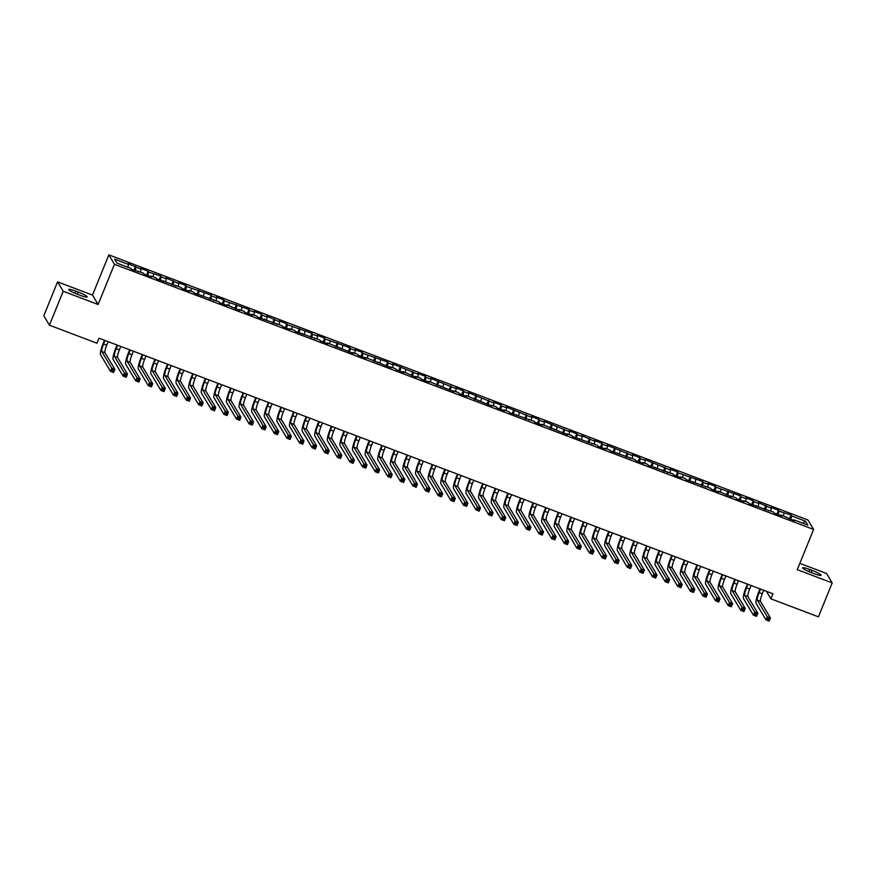 <?xml version="1.0" encoding="UTF-8"?>
<svg xmlns="http://www.w3.org/2000/svg" width="876" height="876" viewBox="0 0 876 876"><rect width="100%" height="100%" fill="white"/><g stroke="black" fill="none" stroke-linecap="round" stroke-linejoin="round"><path stroke-width="1.31" d="M57.575 281.842L63.203 291.248L98.123 304.498L92.495 295.092L57.575 281.842L43.8 315.776L49.417 325.182L96.951 343.206L98.988 338.18L772.939 593.786L770.891 598.812L818.425 616.835L832.2 582.912L826.583 573.495L799.843 563.356M92.495 295.092L108.832 254.872L807.99 520.037L813.607 529.443L114.449 264.278L108.832 254.872M802.493 523.103L805.471 521.209L791.597 515.942L791.061 515.044L778.994 511.168L778.457 510.259L770.891 507.39L771.428 508.299L758.288 502.616L758.824 503.514L753.787 501.609L753.24 500.7L745.684 497.831L746.221 498.74L741.173 496.823L740.636 495.915L715.966 487.264L715.418 486.355L707.863 483.486L708.399 484.395L703.351 482.479L702.815 481.581L678.144 472.92L677.608 472.011L670.041 469.142L670.578 470.051L644.824 459.582L645.371 460.48L640.323 458.575L639.787 457.666L632.22 454.797L632.757 455.706L607.002 445.238L607.55 446.136L602.502 444.231L601.965 443.322L594.399 440.453L594.935 441.362L581.795 435.679L582.332 436.576L577.295 434.671L576.747 433.762L569.192 430.893L569.728 431.802L543.974 421.334L544.511 422.232L539.474 420.327L538.937 419.418L531.371 416.549L531.907 417.458L506.153 406.99L506.689 407.887L501.652 405.982L501.116 405.073L493.549 402.204L494.086 403.113L468.331 392.645L468.879 393.543L463.831 391.638L463.295 390.729L455.728 387.86L456.265 388.769L430.51 378.301L431.058 379.209L426.01 377.293L425.473 376.384L417.907 373.515L418.443 374.424L392.7 363.956L393.236 364.865L388.188 362.949L387.652 362.051L362.982 353.389L362.445 352.48L354.879 349.612L355.415 350.52L350.378 348.604L349.831 347.706L325.16 339.045L324.624 338.136L317.057 335.267L317.594 336.176L312.557 334.26L312.009 333.362L287.339 324.7L286.802 323.791L279.236 320.923L279.772 321.831L266.632 316.148L267.169 317.046L262.132 315.141L261.585 314.232L254.029 311.363L254.566 312.272L249.518 310.356L248.981 309.447L224.311 300.796L223.763 299.888L216.208 297.019L216.744 297.928L211.696 296.011L211.16 295.113L186.489 286.452L185.953 285.543L178.386 282.674L178.923 283.583L165.783 277.9L166.32 278.798L161.272 276.882L160.735 275.984L148.668 272.108L148.132 271.199L140.565 268.33L141.102 269.239L127.962 263.556L128.498 264.453L127.841 267.235M805.471 521.209L807.814 525.118L793.941 519.862L793.568 520.421M128.498 264.453L114.636 259.197L116.968 263.107L130.842 268.374L131.378 269.271L143.445 273.148L143.982 274.057L151.548 276.925L151.011 276.017L156.048 277.933L156.585 278.831L181.266 287.492L181.803 288.401L189.369 291.27L188.833 290.361L193.87 292.277L194.406 293.175L219.088 301.837L219.624 302.746L227.191 305.615L226.643 304.706L239.794 310.389L239.257 309.491L244.294 311.396L244.831 312.305L252.398 315.174L251.861 314.265L256.898 316.181L257.445 317.09L282.116 325.741L282.652 326.649L290.219 329.518L289.682 328.61L294.719 330.526L295.267 331.424L319.937 340.085L320.474 340.994L328.04 343.863L327.504 342.954L353.258 353.422L352.71 352.524L357.758 354.43L358.295 355.338L365.861 358.207L365.325 357.298L391.068 367.767L390.532 366.869L395.58 368.774L396.116 369.683L403.683 372.552L403.135 371.643L416.286 377.326L415.75 376.428L420.787 378.333L421.323 379.242L428.89 382.111L428.353 381.202L454.107 391.671L453.571 390.773L458.608 392.678L459.144 393.587L466.711 396.456L466.174 395.547L491.929 406.015L491.381 405.117L496.429 407.022L496.966 407.931L504.532 410.8L503.996 409.891L509.033 411.808L509.569 412.705L534.25 421.367L534.787 422.276L542.354 425.145L541.806 424.236L567.56 434.704L567.024 433.795L572.072 435.711L572.608 436.62L597.279 445.271L597.815 446.18L605.382 449.049L604.845 448.14L609.882 450.056L610.43 450.965L635.1 459.615L635.637 460.524L643.203 463.393L642.666 462.484L647.703 464.4L648.251 465.298L672.921 473.96L673.458 474.869L681.024 477.738L680.488 476.829L685.525 478.745L686.061 479.643L710.743 488.304L711.279 489.213L718.846 492.082L718.298 491.173L731.449 496.856L730.913 495.958L735.95 497.864L736.486 498.772L744.053 501.641L743.516 500.733L748.564 502.649L749.1 503.558L773.771 512.208L774.307 513.117L781.874 515.986L781.337 515.077L794.477 520.76L793.941 519.862M136.065 267.322L135.254 270.739M141.102 269.239L140.445 272.009M148.668 272.108L147.858 275.524M153.716 274.013L153.048 276.794M138.397 271.242L138.036 271.801M161.272 276.882L160.461 280.309M166.32 278.798L165.663 281.579M151.011 276.017L150.639 276.575M173.886 281.667L173.076 285.083M178.923 283.583L178.266 286.353M163.615 280.802L163.243 281.36M186.489 286.452L185.679 289.868M191.526 288.357L190.869 291.139M176.218 285.587L175.857 286.145M199.093 291.226L198.283 294.654M204.141 293.142L203.473 295.924M188.833 290.361L188.46 290.92M211.696 296.011L210.886 299.428M216.744 297.928L216.087 300.698M201.436 295.146L201.064 295.705M224.311 300.796L223.5 304.213M229.348 302.702L228.691 305.483M214.04 299.931L213.667 300.49M236.914 305.571L236.104 308.987M241.962 307.487L241.294 310.268M226.643 304.706L226.282 305.264M249.518 310.356L248.707 313.772M254.566 312.272L253.909 315.042M239.257 309.491L238.885 310.049M262.132 315.141L261.322 318.557M267.169 317.046L266.512 319.828M251.861 314.265L251.489 314.823M274.736 319.915L273.925 323.332M279.772 321.831L279.115 324.613M264.464 319.05L264.103 319.609M287.339 324.7L286.529 328.117M292.387 326.606L291.719 329.387M277.079 323.835L276.707 324.394M299.942 329.475L299.132 332.902M304.99 331.391L304.333 334.172M289.682 328.61L289.31 329.168M312.557 334.26L311.746 337.676M317.594 336.176L316.937 338.946M302.286 333.395L301.913 333.953M325.16 339.045L324.35 342.461M330.197 340.95L329.54 343.731M314.889 338.18L314.528 338.738M337.764 343.819L336.953 347.246M342.812 345.735L342.155 348.517M327.504 342.954L327.131 343.512M350.378 348.604L349.568 352.021M355.415 350.52L354.758 353.291M340.107 347.739L339.735 348.298M362.982 353.389L362.171 356.806M368.019 355.295L367.362 358.076M352.71 352.524L352.349 353.083M375.585 358.164L374.775 361.58M380.633 360.08L379.965 362.861M365.325 357.298L364.953 357.857M388.188 362.949L387.378 366.365M393.236 364.865L392.579 367.635M377.928 362.084L377.556 362.642M400.803 367.734L399.993 371.15M405.84 369.639L405.183 372.42M390.532 366.869L390.159 367.416M413.406 372.508L412.596 375.924M418.443 374.424L417.786 377.206M403.135 371.643L402.774 372.201M426.01 377.293L425.199 380.71M431.058 379.209L430.401 381.98M415.75 376.428L415.377 376.987M438.624 382.067L437.803 385.495M443.661 383.984L443.004 386.765M428.353 381.202L427.981 381.761M451.228 386.853L450.417 390.269M456.265 388.769L455.608 391.55M440.956 385.988L440.595 386.546M463.831 391.638L463.021 395.054M468.879 393.543L468.211 396.324M453.571 390.773L453.199 391.331M476.435 396.412L475.624 399.839M481.482 398.328L480.825 401.109M466.174 395.547L465.802 396.105M489.049 401.197L488.239 404.613M494.086 403.113L493.429 405.884M478.778 400.332L478.405 400.89M501.652 405.982L500.842 409.399M506.689 407.887L506.032 410.669M491.381 405.117L491.02 405.676M514.256 410.756L513.445 414.184M519.304 412.673L518.647 415.454M503.996 409.891L503.623 410.45M526.87 415.542L526.049 418.958M531.907 417.458L531.25 420.228M516.599 414.676L516.227 415.235M539.474 420.327L538.663 423.743M544.511 422.232L543.854 425.013M529.203 419.462L528.841 420.02M552.077 425.101L551.267 428.517M557.125 427.017L556.457 429.798M541.806 424.236L541.445 424.794M564.681 429.886L563.87 433.302M569.728 431.802L569.072 434.573M554.42 429.021L554.048 429.579M577.295 434.671L576.485 438.088M582.332 436.576L581.675 439.358M567.024 433.795L566.652 434.354M589.898 439.445L589.088 442.862M594.935 441.362L594.278 444.143M579.627 438.58L579.266 439.139M602.502 444.231L601.692 447.647M607.55 446.136L606.893 448.917M592.242 443.365L591.869 443.924M615.105 449.005L614.295 452.432M620.153 450.921L619.496 453.702M604.845 448.14L604.473 448.698M627.72 453.79L626.909 457.206M632.757 455.706L632.1 458.476M617.449 452.925L617.076 453.483M640.323 458.575L639.513 461.991M645.371 460.48L644.703 463.262M630.052 457.71L629.691 458.268M652.927 463.349L652.116 466.777M657.975 465.265L657.318 468.047M642.666 462.484L642.294 463.043M665.541 468.134L664.731 471.551M670.578 470.051L669.921 472.821M655.27 467.269L654.898 467.828M678.144 472.92L677.334 476.336M683.181 474.825L682.524 477.606M667.873 472.055L667.512 472.613M690.748 477.694L689.938 481.121M695.796 479.61L695.139 482.391M680.488 476.829L680.115 477.387M703.351 482.479L702.541 485.895M708.399 484.395L707.742 487.165M693.091 481.614L692.719 482.172M715.966 487.264L715.155 490.68M721.003 489.169L720.346 491.951M705.695 486.399L705.322 486.957M728.569 492.038L727.759 495.455M733.617 493.954L732.949 496.736M718.298 491.173L717.937 491.732M741.173 496.823L740.362 500.24M746.221 498.74L745.564 501.51M730.913 495.958L730.54 496.517M753.787 501.609L752.977 505.025M758.824 503.514L758.167 506.295M743.516 500.733L743.144 501.291M766.39 506.383L765.58 509.799M771.428 508.299L770.77 511.08M756.119 505.518L755.758 506.076M778.994 511.168L778.184 514.584M784.042 513.073L783.374 515.855M768.734 510.303L768.361 510.861M791.597 515.942L790.787 519.369M781.337 515.077L780.965 515.635M63.203 291.248L49.417 325.182M813.607 529.443L797.28 569.663L832.2 582.912M98.123 304.498L114.449 264.278M766.412 591.311L770.891 598.812M813.968 573.616A8.76 1.161 22.1 0 0 821.119 575.28A8.76 1.161 22.1 0 0 812.03 570.364L809.763 569.499A8.76 1.161 22.1 0 0 802.613 567.834A8.76 1.161 22.1 0 0 811.702 572.751L813.968 573.616M75.807 291.139A8.76 1.161 22.1 0 0 68.667 289.474A8.76 1.161 22.1 0 0 77.756 294.391L80.023 295.256A8.76 1.161 22.1 0 0 87.162 296.92A8.76 1.161 22.1 0 0 78.073 291.993L75.807 291.139L74.942 293.252M791.061 515.044L789.506 518.877M778.457 510.259L776.903 514.092M765.854 505.485L764.288 509.317M753.24 500.7L751.685 504.532M740.636 495.915L739.081 499.758M728.033 491.14L726.478 494.973M715.418 486.355L713.863 490.188M702.815 481.581L701.26 485.413M690.211 476.796L688.656 480.628M677.608 472.011L676.042 475.843M664.993 467.236L663.439 471.069M652.39 462.451L650.835 466.284M639.787 457.666L638.232 461.499M627.183 452.892L625.617 456.725M614.569 448.107L613.014 451.939M601.965 443.322L600.41 447.165M589.362 438.548L587.796 442.38M576.747 433.762L575.193 437.595M564.144 428.977L562.589 432.821M551.541 424.203L549.986 428.035M538.937 419.418L537.371 423.25M526.323 414.644L524.768 418.476M513.719 409.858L512.164 413.691M501.116 405.073L499.561 408.906M488.501 400.299L486.946 404.132M475.898 395.514L474.343 399.346M463.295 390.729L461.74 394.561M450.691 385.955L449.125 389.787M438.077 381.17L436.522 385.002M425.473 376.384L423.918 380.228M412.87 371.61L411.315 375.443M400.255 366.825L398.7 370.657M387.652 362.051L386.097 365.883M375.048 357.266L373.494 361.098M362.445 352.48L360.879 356.313M349.831 347.706L348.276 351.539M337.227 342.921L335.672 346.754M324.624 338.136L323.069 341.969M312.009 333.362L310.454 337.194M299.406 328.577L297.851 332.409M286.802 323.791L285.248 327.624M274.199 319.017L272.633 322.85M261.585 314.232L260.03 318.065M248.981 309.447L247.426 313.29M236.378 304.673L234.823 308.505M223.763 299.888L222.208 303.72M211.16 295.113L209.605 298.946M198.556 290.328L197.001 294.161M185.953 285.543L184.387 289.376M173.339 280.769L171.784 284.601M160.735 275.984L159.18 279.816M148.132 271.199L146.577 275.031M135.517 266.424L133.962 270.257M760.554 589.088L759.131 592.592A6.844 1.172 -69.2 0 0 757.335 600.148L767.288 616.792L770.431 617.985L769.161 621.128L766.007 619.934L756.065 603.29A10.26 1.763 110.8 0 1 758.747 591.957L759.996 588.88M763.708 590.293L762.284 593.786A6.844 1.172 -69.2 0 0 760.488 601.341L770.431 617.985L769.303 618.905L768.044 618.423L767.529 619.682L768.799 620.153L769.303 618.905M767.529 619.682L766.007 619.934L767.288 616.792L768.044 618.423M768.799 620.153L769.161 621.128M747.951 584.314L746.527 587.818A6.844 1.172 -69.2 0 0 744.731 595.373L754.674 612.006L757.828 613.2L756.557 616.343L753.404 615.149L743.461 598.516A10.26 1.763 110.8 0 1 746.144 587.183L747.392 584.106M751.104 585.507L749.681 589.011A6.844 1.172 -69.2 0 0 747.885 596.567L757.828 613.2L756.7 614.12L755.44 613.638L754.926 614.897L756.185 615.379L756.7 614.12M754.926 614.897L753.404 615.149L754.674 612.006L755.44 613.638M756.185 615.379L756.557 616.343M735.336 579.529L733.924 583.033A6.844 1.172 -69.2 0 0 732.128 590.588L742.071 607.232L745.224 608.426L743.943 611.568L740.8 610.375L730.847 593.731A10.26 1.763 110.8 0 1 733.54 582.398L734.789 579.321M738.49 580.722L737.066 584.226A6.844 1.172 -69.2 0 0 735.282 591.782L745.224 608.426L744.096 609.335L742.837 608.864L742.322 610.112L743.582 610.594L744.096 609.335M742.322 610.112L740.8 610.375L742.071 607.232L742.837 608.864M743.582 610.594L743.943 611.568M722.733 574.744L721.309 578.248A6.844 1.172 -69.2 0 0 719.524 585.803L729.467 602.447L732.621 603.641L731.34 606.783L728.186 605.59L718.243 588.946A10.26 1.763 110.8 0 1 720.937 577.612L722.185 574.536M725.886 575.948L724.463 579.441A6.844 1.172 -69.2 0 0 722.667 586.997L732.621 603.641L731.482 604.56L730.223 604.079L729.719 605.338L730.978 605.809L731.482 604.56M729.719 605.338L728.186 605.59L729.467 602.447L730.223 604.079M730.978 605.809L731.34 606.783M710.129 569.969L708.706 573.473A6.844 1.172 -69.2 0 0 706.91 581.029L716.864 597.662L720.006 598.866L718.736 601.998L715.582 600.805L705.64 584.172A10.26 1.763 110.8 0 1 708.323 572.838L709.571 569.761M713.283 571.163L711.86 574.667A6.844 1.172 -69.2 0 0 710.064 582.222L720.006 598.866L718.878 599.775L717.619 599.293L717.105 600.553L718.364 601.035L718.878 599.775M717.105 600.553L715.582 600.805L716.864 597.662L717.619 599.293M718.364 601.035L718.736 601.998M697.526 565.184L696.102 568.688A6.844 1.172 -69.2 0 0 694.307 576.244L704.249 592.888L707.403 594.081L706.133 597.224L702.979 596.03L693.036 579.386A10.26 1.763 110.8 0 1 695.719 568.053L696.967 564.976M700.669 566.378L699.245 569.882A6.844 1.172 -69.2 0 0 697.46 577.437L707.403 594.081L706.275 594.99L705.016 594.519L704.501 595.779L705.76 596.249L706.275 594.99M704.501 595.779L702.979 596.03L704.249 592.888L705.016 594.519M705.76 596.249L706.133 597.224M684.912 560.41L683.488 563.903A6.844 1.172 -69.2 0 0 681.703 571.459L691.646 588.103L694.799 589.296L693.518 592.439L690.365 591.245L680.422 574.601A10.26 1.763 110.8 0 1 683.116 563.268L684.364 560.191M688.065 561.604L686.642 565.108A6.844 1.172 -69.2 0 0 684.857 572.663L694.799 589.296L693.672 590.216L692.401 589.734L691.898 590.993L693.157 591.475L693.672 590.216M691.898 590.993L690.365 591.245L691.646 588.103L692.401 589.734M693.157 591.475L693.518 592.439M672.308 555.625L670.885 559.129A6.844 1.172 -69.2 0 0 669.089 566.684L679.042 583.317L682.185 584.522L680.915 587.665L677.761 586.46L667.819 569.827A10.26 1.763 110.8 0 1 670.501 558.494L671.761 555.417M675.462 556.818L674.038 560.322A6.844 1.172 -69.2 0 0 672.242 567.878L682.185 584.522L681.057 585.431L679.798 584.949L679.283 586.208L680.553 586.69L681.057 585.431M679.283 586.208L677.761 586.46L679.042 583.317L679.798 584.949M680.553 586.69L680.915 587.665M659.705 550.84L658.281 554.344A6.844 1.172 -69.2 0 0 656.485 561.899L666.428 578.543L669.582 579.737L668.311 582.879L665.158 581.686L655.215 565.042A10.26 1.763 110.8 0 1 657.898 553.709L659.146 550.632M662.858 552.033L661.435 555.537A6.844 1.172 -69.2 0 0 659.639 563.093L669.582 579.737L668.454 580.646L667.194 580.175L666.68 581.434L667.939 581.905L668.454 580.646M666.68 581.434L665.158 581.686L666.428 578.543L667.194 580.175M667.939 581.905L668.311 582.879M647.09 546.066L645.678 549.559A6.844 1.172 -69.2 0 0 643.882 557.114L653.825 573.758L656.978 574.952L655.697 578.094L652.554 576.901L642.601 560.257A10.26 1.763 110.8 0 1 645.294 548.923L646.543 545.847M650.244 547.259L648.82 550.763A6.844 1.172 -69.2 0 0 647.035 558.319L656.978 574.952L655.85 575.871L654.591 575.39L654.076 576.649L655.336 577.131L655.85 575.871M654.076 576.649L652.554 576.901L653.825 573.758L654.591 575.39M655.336 577.131L655.697 578.094M634.487 541.28L633.063 544.784A6.844 1.172 -69.2 0 0 631.278 552.34L641.221 568.984L644.375 570.177L643.093 573.32L639.94 572.116L629.997 555.483A10.26 1.763 110.8 0 1 632.691 544.149L633.939 541.072M637.64 542.474L636.217 545.978A6.844 1.172 -69.2 0 0 634.421 553.533L644.375 570.177L643.236 571.086L641.977 570.615L641.473 571.864L642.732 572.346L643.236 571.086M641.473 571.864L639.94 572.116L641.221 568.984L641.977 570.615M642.732 572.346L643.093 573.32M621.883 536.495L620.46 539.999A6.844 1.172 -69.2 0 0 618.664 547.555L628.618 564.199L631.76 565.392L630.49 568.535L627.336 567.341L617.394 550.697A10.26 1.763 110.8 0 1 620.077 539.364L621.325 536.287M625.037 537.689L623.613 541.193A6.844 1.172 -69.2 0 0 621.818 548.748L631.76 565.392L630.632 566.312L629.373 565.83L628.858 567.09L630.118 567.56L630.632 566.312M628.858 567.09L627.336 567.341L628.618 564.199L629.373 565.83M630.118 567.56L630.49 568.535M609.28 531.721L607.856 535.225A6.844 1.172 -69.2 0 0 606.061 542.781L616.003 559.414L619.157 560.607L617.887 563.75L614.733 562.556L604.79 545.912A10.26 1.763 110.8 0 1 607.473 534.59L608.721 531.513M612.423 532.915L611.01 536.419A6.844 1.172 -69.2 0 0 609.214 543.974L619.157 560.607L618.029 561.527L616.77 561.045L616.255 562.304L617.514 562.786L618.029 561.527M616.255 562.304L614.733 562.556L616.003 559.414L616.77 561.045M617.514 562.786L617.887 563.75M596.665 526.936L595.242 530.44A6.844 1.172 -69.2 0 0 593.457 537.995L603.4 554.639L606.553 555.833L605.272 558.976L602.119 557.782L592.176 541.138A10.26 1.763 110.8 0 1 594.87 529.805L596.118 526.728M599.819 528.129L598.396 531.633A6.844 1.172 -69.2 0 0 596.611 539.189L606.553 555.833L605.425 556.742L604.155 556.271L603.652 557.519L604.911 558.001L605.425 556.742M603.652 557.519L602.119 557.782L603.4 554.639L604.155 556.271M604.911 558.001L605.272 558.976M584.062 522.151L582.639 525.655A6.844 1.172 -69.2 0 0 580.843 533.21L590.796 549.854L593.95 551.048L592.669 554.19L589.515 552.997L579.573 536.353A10.26 1.763 110.8 0 1 582.255 525.02L583.515 521.943M587.216 523.355L585.792 526.848A6.844 1.172 -69.2 0 0 583.996 534.404L593.95 551.048L592.811 551.968L591.552 551.486L591.048 552.745L592.307 553.216L592.811 551.968M591.048 552.745L589.515 552.997L590.796 549.854L591.552 551.486M592.307 553.216L592.669 554.19M571.459 517.377L570.035 520.881A6.844 1.172 -69.2 0 0 568.239 528.436L578.182 545.069L581.335 546.263L580.065 549.405L576.912 548.212L566.969 531.579A10.26 1.763 110.8 0 1 569.652 520.245L570.9 517.168M574.612 518.57L573.189 522.074A6.844 1.172 -69.2 0 0 571.393 529.63L581.335 546.263L580.208 547.182L578.948 546.701L578.434 547.96L579.693 548.442L580.208 547.182M578.434 547.96L576.912 548.212L578.182 545.069L578.948 546.701M579.693 548.442L580.065 549.405M558.844 512.591L557.432 516.095A6.844 1.172 -69.2 0 0 555.636 523.651L565.578 540.295L568.732 541.488L567.451 544.631L564.308 543.438L554.355 526.794A10.26 1.763 110.8 0 1 557.048 515.46L558.297 512.383M561.998 513.785L560.574 517.289A6.844 1.172 -69.2 0 0 558.789 524.844L568.732 541.488L567.604 542.397L566.345 541.926L565.83 543.175L567.09 543.657L567.604 542.397M565.83 543.175L564.308 543.438L565.578 540.295L566.345 541.926M567.09 543.657L567.451 544.631M546.241 507.806L544.817 511.31A6.844 1.172 -69.2 0 0 543.032 518.866L552.975 535.51L556.129 536.703L554.847 539.846L551.694 538.652L541.751 522.008A10.26 1.763 110.8 0 1 544.445 510.675L545.693 507.598M549.394 509.011L547.971 512.515A6.844 1.172 -69.2 0 0 546.175 520.059L556.129 536.703L554.99 537.623L553.731 537.141L553.227 538.401L554.486 538.882L554.99 537.623M553.227 538.401L551.694 538.652L552.975 535.51L553.731 537.141M554.486 538.882L554.847 539.846M533.637 503.032L532.214 506.536A6.844 1.172 -69.2 0 0 530.418 514.092L540.372 530.725L543.514 531.929L542.244 535.072L539.09 533.867L529.148 517.234A10.26 1.763 110.8 0 1 531.831 505.901L533.079 502.824M536.791 504.226L535.367 507.73A6.844 1.172 -69.2 0 0 533.572 515.285L543.514 531.929L542.386 532.838L541.127 532.356L540.612 533.615L541.883 534.097L542.386 532.838M540.612 533.615L539.09 533.867L540.372 530.725L541.127 532.356M541.883 534.097L542.244 535.072M521.034 498.247L519.61 501.751A6.844 1.172 -69.2 0 0 517.815 509.306L527.757 525.95L530.911 527.144L529.641 530.287L526.487 529.093L516.544 512.449A10.26 1.763 110.8 0 1 519.227 501.116L520.475 498.039M524.176 499.44L522.764 502.944A6.844 1.172 -69.2 0 0 520.968 510.5L530.911 527.144L529.783 528.053L528.524 527.582L528.009 528.841L529.268 529.312L529.783 528.053M528.009 528.841L526.487 529.093L527.757 525.95L528.524 527.582M529.268 529.312L529.641 530.287M508.419 493.473L506.996 496.966A6.844 1.172 -69.2 0 0 505.211 504.521L515.154 521.165L518.307 522.359L517.026 525.501L513.873 524.308L503.93 507.664A10.26 1.763 110.8 0 1 506.624 496.331L507.872 493.254M511.573 494.666L510.15 498.17A6.844 1.172 -69.2 0 0 508.365 505.726L518.307 522.359L517.179 523.279L515.909 522.797L515.406 524.056L516.665 524.538L517.179 523.279M515.406 524.056L513.873 524.308L515.154 521.165L515.909 522.797M516.665 524.538L517.026 525.501M495.816 488.688L494.392 492.192A6.844 1.172 -69.2 0 0 492.608 499.747L502.55 516.38L505.704 517.585L504.423 520.727L501.269 519.523L491.326 502.89A10.26 1.763 110.8 0 1 494.009 491.556L495.269 488.48M498.97 489.881L497.546 493.385A6.844 1.172 -69.2 0 0 495.75 500.941L505.704 517.585L504.565 518.493L503.306 518.012L502.802 519.271L504.061 519.753L504.565 518.493M502.802 519.271L501.269 519.523L502.55 516.38L503.306 518.012M504.061 519.753L504.423 520.727M483.213 483.902L481.789 487.406A6.844 1.172 -69.2 0 0 479.993 494.962L489.936 511.606L493.089 512.799L491.819 515.942L488.666 514.749L478.723 498.105A10.26 1.763 110.8 0 1 481.406 486.771L482.654 483.694M486.366 485.096L484.943 488.6A6.844 1.172 -69.2 0 0 483.147 496.155L493.089 512.799L491.962 513.719L490.702 513.237L490.188 514.497L491.447 514.968L491.962 513.719M490.188 514.497L488.666 514.749L489.936 511.606L490.702 513.237M491.447 514.968L491.819 515.942M470.598 479.128L469.186 482.632A6.844 1.172 -69.2 0 0 467.39 490.177L477.332 506.821L480.486 508.014L479.205 511.157L476.062 509.963L466.109 493.319A10.26 1.763 110.8 0 1 468.802 481.986L470.051 478.909M473.752 480.322L472.328 483.826A6.844 1.172 -69.2 0 0 470.543 491.381L480.486 508.014L479.358 508.934L478.099 508.452L477.584 509.712L478.844 510.193L479.358 508.934M477.584 509.712L476.062 509.963L477.332 506.821L478.099 508.452M478.844 510.193L479.205 511.157M457.995 474.343L456.571 477.847A6.844 1.172 -69.2 0 0 454.786 485.403L464.729 502.047L467.883 503.24L466.601 506.383L463.448 505.178L453.505 488.545A10.26 1.763 110.8 0 1 456.199 477.212L457.447 474.135M461.148 475.537L459.725 479.041A6.844 1.172 -69.2 0 0 457.929 486.596L467.883 503.24L466.744 504.149L465.485 503.678L464.981 504.926L466.24 505.408L466.744 504.149M464.981 504.926L463.448 505.178L464.729 502.047L465.485 503.678M466.24 505.408L466.601 506.383M445.391 469.558L443.968 473.062A6.844 1.172 -69.2 0 0 442.172 480.617L452.125 497.261L455.268 498.455L453.998 501.598L450.844 500.404L440.902 483.76A10.26 1.763 110.8 0 1 443.584 472.427L444.833 469.35M448.545 470.751L447.121 474.255A6.844 1.172 -69.2 0 0 445.326 481.811L455.268 498.455L454.14 499.375L452.881 498.893L452.366 500.152L453.637 500.623L454.14 499.375M452.366 500.152L450.844 500.404L452.125 497.261L452.881 498.893M453.637 500.623L453.998 501.598M432.788 464.784L431.364 468.288A6.844 1.172 -69.2 0 0 429.569 475.843L439.511 492.476L442.665 493.67L441.394 496.812L438.241 495.619L428.298 478.975A10.26 1.763 110.8 0 1 430.981 467.653L432.229 464.576M435.93 465.977L434.518 469.481A6.844 1.172 -69.2 0 0 432.722 477.037L442.665 493.67L441.537 494.59L440.278 494.108L439.763 495.367L441.022 495.849L441.537 494.59M439.763 495.367L438.241 495.619L439.511 492.476L440.278 494.108M441.022 495.849L441.394 496.812M420.173 459.999L418.75 463.503A6.844 1.172 -69.2 0 0 416.965 471.058L426.908 487.702L430.061 488.896L428.78 492.038L425.626 490.845L415.684 474.201A10.26 1.763 110.8 0 1 418.378 462.867L419.626 459.79M423.327 461.192L421.904 464.696A6.844 1.172 -69.2 0 0 420.119 472.252L430.061 488.896L428.933 489.804L427.663 489.334L427.16 490.582L428.419 491.064L428.933 489.804M427.16 490.582L425.626 490.845L426.908 487.702L427.663 489.334M428.419 491.064L428.78 492.038M407.57 455.213L406.146 458.717A6.844 1.172 -69.2 0 0 404.362 466.273L414.304 482.917L417.458 484.11L416.177 487.253L413.023 486.06L403.08 469.416A10.26 1.763 110.8 0 1 405.763 458.082L407.022 455.005M410.724 456.418L409.3 459.911A6.844 1.172 -69.2 0 0 407.504 467.466L417.458 484.11L416.319 485.03L415.06 484.548L414.556 485.808L415.815 486.279L416.319 485.03M414.556 485.808L413.023 486.06L414.304 482.917L415.06 484.548M415.815 486.279L416.177 487.253M394.966 450.439L393.543 453.943A6.844 1.172 -69.2 0 0 391.747 461.499L401.69 478.132L404.843 479.336L403.573 482.468L400.42 481.274L390.477 464.641A10.26 1.763 110.8 0 1 393.16 453.308L394.408 450.231M398.12 451.633L396.697 455.137A6.844 1.172 -69.2 0 0 394.901 462.692L404.843 479.336L403.716 480.245L402.456 479.763L401.942 481.023L403.201 481.504L403.716 480.245M401.942 481.023L400.42 481.274L401.69 478.132L402.456 479.763M403.201 481.504L403.573 482.468M382.363 445.654L380.94 449.158A6.844 1.172 -69.2 0 0 379.144 456.714L389.086 473.358L392.24 474.551L390.959 477.694L387.816 476.5L377.863 459.856A10.26 1.763 110.8 0 1 380.556 448.523L381.805 445.446M385.506 446.848L384.082 450.352A6.844 1.172 -69.2 0 0 382.297 457.907L392.24 474.551L391.112 475.46L389.853 474.989L389.338 476.237L390.597 476.719L391.112 475.46M389.338 476.237L387.816 476.5L389.086 473.358L389.853 474.989M390.597 476.719L390.959 477.694M369.749 440.869L368.325 444.373A6.844 1.172 -69.2 0 0 366.54 451.928L376.483 468.572L379.636 469.766L378.355 472.909L375.202 471.715L365.259 455.071A10.26 1.763 110.8 0 1 367.953 443.738L369.201 440.661M372.902 442.073L371.479 445.577A6.844 1.172 -69.2 0 0 369.694 453.133L379.636 469.766L378.498 470.686L377.238 470.204L376.735 471.463L377.994 471.945L378.498 470.686M376.735 471.463L375.202 471.715L376.483 468.572L377.238 470.204M377.994 471.945L378.355 472.909M357.145 436.095L355.722 439.599A6.844 1.172 -69.2 0 0 353.926 447.154L363.879 463.787L367.022 464.992L365.752 468.134L362.598 466.93L352.656 450.297A10.26 1.763 110.8 0 1 355.338 438.964L356.587 435.887M360.299 437.288L358.875 440.792A6.844 1.172 -69.2 0 0 357.079 448.348L367.022 464.992L365.894 465.901L364.635 465.419L364.12 466.678L365.391 467.16L365.894 465.901M364.12 466.678L362.598 466.93L363.879 463.787L364.635 465.419M365.391 467.16L365.752 468.134M344.542 431.31L343.118 434.814A6.844 1.172 -69.2 0 0 341.322 442.369L351.265 459.013L354.419 460.207L353.148 463.349L349.995 462.156L340.052 445.512A10.26 1.763 110.8 0 1 342.735 434.178L343.983 431.101M347.684 432.503L346.272 436.007A6.844 1.172 -69.2 0 0 344.476 443.563L354.419 460.207L353.291 461.115L352.032 460.645L351.517 461.904L352.776 462.375L353.291 461.115M351.517 461.904L349.995 462.156L351.265 459.013L352.032 460.645M352.776 462.375L353.148 463.349M331.927 426.535L330.504 430.028A6.844 1.172 -69.2 0 0 328.719 437.584L338.662 454.228L341.815 455.421L340.534 458.564L337.391 457.371L327.438 440.727A10.26 1.763 110.8 0 1 330.132 429.393L331.38 426.316M335.081 427.729L333.657 431.233A6.844 1.172 -69.2 0 0 331.873 438.788L341.815 455.421L340.687 456.341L339.417 455.859L338.913 457.119L340.173 457.6L340.687 456.341M338.913 457.119L337.391 457.371L338.662 454.228L339.417 455.859M340.173 457.6L340.534 458.564M319.324 421.75L317.9 425.254A6.844 1.172 -69.2 0 0 316.116 432.81L326.058 449.443L329.212 450.647L327.931 453.79L324.777 452.585L314.834 435.952A10.26 1.763 110.8 0 1 317.528 424.619L318.776 421.542M322.478 422.944L321.054 426.448A6.844 1.172 -69.2 0 0 319.258 434.003L329.212 450.647L328.073 451.556L326.814 451.085L326.31 452.334L327.569 452.815L328.073 451.556M326.31 452.334L324.777 452.585L326.058 449.443L326.814 451.085M327.569 452.815L327.931 453.79M306.72 416.965L305.297 420.469A6.844 1.172 -69.2 0 0 303.501 428.025L313.444 444.669L316.597 445.862L315.327 449.005L312.174 447.811L302.231 431.167A10.26 1.763 110.8 0 1 304.914 419.834L306.162 416.757M309.874 418.159L308.451 421.663A6.844 1.172 -69.2 0 0 306.655 429.218L316.597 445.862L315.47 446.782L314.21 446.3L313.696 447.559L314.955 448.03L315.47 446.782M313.696 447.559L312.174 447.811L313.444 444.669L314.21 446.3M314.955 448.03L315.327 449.005M294.117 412.191L292.694 415.695A6.844 1.172 -69.2 0 0 290.898 423.239L300.84 439.883L303.994 441.077L302.713 444.22L299.57 443.026L289.617 426.382A10.26 1.763 110.8 0 1 292.31 415.049L293.559 411.972M297.26 413.384L295.836 416.888A6.844 1.172 -69.2 0 0 294.051 424.444L303.994 441.077L302.866 441.997L301.607 441.515L301.092 442.774L302.351 443.256L302.866 441.997M301.092 442.774L299.57 443.026L300.84 439.883L301.607 441.515M302.351 443.256L302.713 444.22M281.503 407.406L280.079 410.91A6.844 1.172 -69.2 0 0 278.294 418.465L288.237 435.109L291.39 436.303L290.109 439.445L286.956 438.252L277.013 421.608A10.26 1.763 110.8 0 1 279.707 410.275L280.955 407.198M284.656 408.599L283.233 412.103A6.844 1.172 -69.2 0 0 281.448 419.659L291.39 436.303L290.252 437.212L288.992 436.741L288.489 437.989L289.748 438.471L290.252 437.212M288.489 437.989L286.956 438.252L288.237 435.109L288.992 436.741M289.748 438.471L290.109 439.445M268.899 402.621L267.476 406.125A6.844 1.172 -69.2 0 0 265.68 413.68L275.633 430.324L278.776 431.518L277.506 434.66L274.352 433.467L264.41 416.823A10.26 1.763 110.8 0 1 267.092 405.489L268.341 402.412M272.053 403.825L270.629 407.318A6.844 1.172 -69.2 0 0 268.833 414.874L278.776 431.518L277.648 432.437L276.389 431.956L275.874 433.215L277.144 433.686L277.648 432.437M275.874 433.215L274.352 433.467L275.633 430.324L276.389 431.956M277.144 433.686L277.506 434.66M256.296 397.846L254.872 401.35A6.844 1.172 -69.2 0 0 253.076 408.906L263.019 425.539L266.173 426.732L264.902 429.875L261.749 428.682L251.806 412.048A10.26 1.763 110.8 0 1 254.489 400.715L255.737 397.638M259.449 399.04L258.026 402.544A6.844 1.172 -69.2 0 0 256.23 410.099L266.173 426.732L265.045 427.652L263.786 427.17L263.271 428.43L264.53 428.911L265.045 427.652M263.271 428.43L261.749 428.682L263.019 425.539L263.786 427.17M264.53 428.911L264.902 429.875M243.681 393.061L242.269 396.565A6.844 1.172 -69.2 0 0 240.473 404.121L250.416 420.765L253.569 421.958L252.288 425.101L249.145 423.907L239.192 407.263A10.26 1.763 110.8 0 1 241.886 395.93L243.134 392.853M246.835 394.255L245.411 397.759A6.844 1.172 -69.2 0 0 243.627 405.314L253.569 421.958L252.441 422.867L251.171 422.396L250.667 423.645L251.927 424.126L252.441 422.867M250.667 423.645L249.145 423.907L250.416 420.765L251.171 422.396M251.927 424.126L252.288 425.101M231.078 388.276L229.654 391.78A6.844 1.172 -69.2 0 0 227.869 399.336L237.812 415.98L240.966 417.173L239.685 420.316L236.531 419.122L226.588 402.478A10.26 1.763 110.8 0 1 229.282 391.145L230.53 388.068M234.231 389.481L232.808 392.974A6.844 1.172 -69.2 0 0 231.012 400.529L240.966 417.173L239.827 418.093L238.568 417.611L238.064 418.87L239.323 419.341L239.827 418.093M238.064 418.87L236.531 419.122L237.812 415.98L238.568 417.611M239.323 419.341L239.685 420.316M218.474 383.502L217.051 387.006A6.844 1.172 -69.2 0 0 215.255 394.561L225.198 411.194L228.351 412.399L227.081 415.531L223.927 414.337L213.985 397.704A10.26 1.763 110.8 0 1 216.668 386.371L217.916 383.294M221.628 384.695L220.204 388.199A6.844 1.172 -69.2 0 0 218.409 395.755L228.351 412.399L227.223 413.308L225.964 412.826L225.45 414.085L226.709 414.567L227.223 413.308M225.45 414.085L223.927 414.337L225.198 411.194L225.964 412.826M226.709 414.567L227.081 415.531M205.871 378.717L204.447 382.221A6.844 1.172 -69.2 0 0 202.652 389.776L212.594 406.42L215.748 407.614L214.478 410.756L211.324 409.563L201.37 392.919A10.26 1.763 110.8 0 1 204.064 381.586L205.312 378.509M209.014 379.91L207.59 383.414A6.844 1.172 -69.2 0 0 205.805 390.97L215.748 407.614L214.62 408.523L213.361 408.052L212.846 409.311L214.105 409.782L214.62 408.523M212.846 409.311L211.324 409.563L212.594 406.42L213.361 408.052M214.105 409.782L214.478 410.756M193.257 373.932L191.833 377.436A6.844 1.172 -69.2 0 0 190.048 384.991L199.991 401.635L203.144 402.829L201.863 405.971L198.71 404.778L188.767 388.134A10.26 1.763 110.8 0 1 191.461 376.8L192.709 373.724M196.41 375.136L194.987 378.64A6.844 1.172 -69.2 0 0 193.202 386.196L203.144 402.829L202.006 403.748L200.746 403.267L200.243 404.526L201.502 405.008L202.006 403.748M200.243 404.526L198.71 404.778L199.991 401.635L200.746 403.267M201.502 405.008L201.863 405.971M180.653 369.157L179.23 372.661A6.844 1.172 -69.2 0 0 177.434 380.217L187.387 396.85L190.53 398.054L189.26 401.197L186.106 399.993L176.164 383.36A10.26 1.763 110.8 0 1 178.846 372.026L180.106 368.949M183.807 370.351L182.383 373.855A6.844 1.172 -69.2 0 0 180.587 381.41L190.53 398.054L189.402 398.963L188.143 398.481L187.628 399.741L188.898 400.222L189.402 398.963M187.628 399.741L186.106 399.993L187.387 396.85L188.143 398.481M188.898 400.222L189.26 401.197M168.05 364.372L166.626 367.876A6.844 1.172 -69.2 0 0 164.83 375.432L174.773 392.076L177.927 393.269L176.656 396.412L173.503 395.218L163.56 378.574A10.26 1.763 110.8 0 1 166.243 367.241L167.491 364.164M171.203 365.566L169.78 369.07A6.844 1.172 -69.2 0 0 167.984 376.625L177.927 393.269L176.799 394.178L175.539 393.707L175.025 394.966L176.284 395.437L176.799 394.178M175.025 394.966L173.503 395.218L174.773 392.076L175.539 393.707M176.284 395.437L176.656 396.412M155.435 359.598L154.023 363.091A6.844 1.172 -69.2 0 0 152.227 370.647L162.169 387.291L165.323 388.484L164.042 391.627L160.899 390.433L150.946 373.789A10.26 1.763 110.8 0 1 153.639 362.456L154.888 359.379M158.589 360.792L157.165 364.296A6.844 1.172 -69.2 0 0 155.381 371.851L165.323 388.484L164.195 389.404L162.936 388.922L162.421 390.181L163.681 390.663L164.195 389.404M162.421 390.181L160.899 390.433L162.169 387.291L162.936 388.922M163.681 390.663L164.042 391.627M142.832 354.813L141.408 358.317A6.844 1.172 -69.2 0 0 139.623 365.872L149.566 382.516L152.72 383.71L151.439 386.853L148.285 385.648L138.342 369.015A10.26 1.763 110.8 0 1 141.036 357.682L142.284 354.605M145.985 356.006L144.562 359.51A6.844 1.172 -69.2 0 0 142.766 367.066L152.72 383.71L151.581 384.619L150.322 384.148L149.818 385.396L151.077 385.878L151.581 384.619M149.818 385.396L148.285 385.648L149.566 382.516L150.322 384.148M151.077 385.878L151.439 386.853M130.228 350.028L128.805 353.532A6.844 1.172 -69.2 0 0 127.009 361.087L136.963 377.731L140.105 378.925L138.835 382.067L135.681 380.874L125.739 364.23A10.26 1.763 110.8 0 1 128.422 352.897L129.67 349.82M133.382 351.221L131.958 354.725A6.844 1.172 -69.2 0 0 130.163 362.281L140.105 378.925L138.977 379.845L137.718 379.363L137.203 380.622L138.463 381.093L138.977 379.845M137.203 380.622L135.681 380.874L136.963 377.731L137.718 379.363M138.463 381.093L138.835 382.067M117.625 345.254L116.201 348.757A6.844 1.172 -69.2 0 0 114.406 356.313L124.348 372.946L127.502 374.14L126.232 377.282L123.078 376.089L113.135 359.445A10.26 1.763 110.8 0 1 115.818 348.111L117.066 345.045M120.768 346.447L119.355 349.951A6.844 1.172 -69.2 0 0 117.559 357.507L127.502 374.14L126.374 375.059L125.115 374.578L124.6 375.837L125.859 376.319L126.374 375.059M124.6 375.837L123.078 376.089L124.348 372.946L125.115 374.578M125.859 376.319L126.232 377.282M105.011 340.468L103.587 343.972A6.844 1.172 -69.2 0 0 101.802 351.528L111.745 368.172L114.898 369.365L113.617 372.508L110.464 371.315L100.521 354.67A10.26 1.763 110.8 0 1 103.215 343.337L104.463 340.26M108.164 341.662L106.741 345.166A6.844 1.172 -69.2 0 0 104.956 352.721L114.898 369.365L113.77 370.274L112.5 369.803L111.997 371.052L113.256 371.534L113.77 370.274M111.997 371.052L110.464 371.315L111.745 368.172L112.5 369.803M113.256 371.534L113.617 372.508M811.143 572.543L812.03 570.364M808.898 571.612L809.763 569.499M77.187 294.172L78.073 291.993M762.284 593.786L759.131 592.592M760.488 601.341L757.335 600.148M749.681 589.011L746.527 587.818M747.885 596.567L744.731 595.373M737.066 584.226L733.924 583.033M735.282 591.782L732.128 590.588M724.463 579.441L721.309 578.248M722.667 586.997L719.524 585.803M711.86 574.667L708.706 573.473M710.064 582.222L706.91 581.029M699.245 569.882L696.102 568.688M697.46 577.437L694.307 576.244M686.642 565.108L683.488 563.903M684.857 572.663L681.703 571.459M674.038 560.322L670.885 559.129M672.242 567.878L669.089 566.684M661.435 555.537L658.281 554.344M659.639 563.093L656.485 561.899M648.82 550.763L645.678 549.559M647.035 558.319L643.882 557.114M636.217 545.978L633.063 544.784M634.421 553.533L631.278 552.34M623.613 541.193L620.46 539.999M621.818 548.748L618.664 547.555M611.01 536.419L607.856 535.225M609.214 543.974L606.061 542.781M598.396 531.633L595.242 530.44M596.611 539.189L593.457 537.995M585.792 526.848L582.639 525.655M583.996 534.404L580.843 533.21M573.189 522.074L570.035 520.881M571.393 529.63L568.239 528.436M560.574 517.289L557.432 516.095M558.789 524.844L555.636 523.651M547.971 512.515L544.817 511.31M546.175 520.059L543.032 518.866M535.367 507.73L532.214 506.536M533.572 515.285L530.418 514.092M522.764 502.944L519.61 501.751M520.968 510.5L517.815 509.306M510.15 498.17L506.996 496.966M508.365 505.726L505.211 504.521M497.546 493.385L494.392 492.192M495.75 500.941L492.608 499.747M484.943 488.6L481.789 487.406M483.147 496.155L479.993 494.962M472.328 483.826L469.186 482.632M470.543 491.381L467.39 490.177M459.725 479.041L456.571 477.847M457.929 486.596L454.786 485.403M447.121 474.255L443.968 473.062M445.326 481.811L442.172 480.617M434.518 469.481L431.364 468.288M432.722 477.037L429.569 475.843M421.904 464.696L418.75 463.503M420.119 472.252L416.965 471.058M409.3 459.911L406.146 458.717M407.504 467.466L404.362 466.273M396.697 455.137L393.543 453.943M394.901 462.692L391.747 461.499M384.082 450.352L380.94 449.158M382.297 457.907L379.144 456.714M371.479 445.577L368.325 444.373M369.694 453.133L366.54 451.928M358.875 440.792L355.722 439.599M357.079 448.348L353.926 447.154M346.272 436.007L343.118 434.814M344.476 443.563L341.322 442.369M333.657 431.233L330.504 430.028M331.873 438.788L328.719 437.584M321.054 426.448L317.9 425.254M319.258 434.003L316.116 432.81M308.451 421.663L305.297 420.469M306.655 429.218L303.501 428.025M295.836 416.888L292.694 415.695M294.051 424.444L290.898 423.239M283.233 412.103L280.079 410.91M281.448 419.659L278.294 418.465M270.629 407.318L267.476 406.125M268.833 414.874L265.68 413.68M258.026 402.544L254.872 401.35M256.23 410.099L253.076 408.906M245.411 397.759L242.269 396.565M243.627 405.314L240.473 404.121M232.808 392.974L229.654 391.78M231.012 400.529L227.869 399.336M220.204 388.199L217.051 387.006M218.409 395.755L215.255 394.561M207.59 383.414L204.447 382.221M205.805 390.97L202.652 389.776M194.987 378.64L191.833 377.436M193.202 386.196L190.048 384.991M182.383 373.855L179.23 372.661M180.587 381.41L177.434 380.217M169.78 369.07L166.626 367.876M167.984 376.625L164.83 375.432M157.165 364.296L154.023 363.091M155.381 371.851L152.227 370.647M144.562 359.51L141.408 358.317M142.766 367.066L139.623 365.872M131.958 354.725L128.805 353.532M130.163 362.281L127.009 361.087M119.355 349.951L116.201 348.757M117.559 357.507L114.406 356.313M106.741 345.166L103.587 343.972M104.956 352.721L101.802 351.528"/></g></svg>
